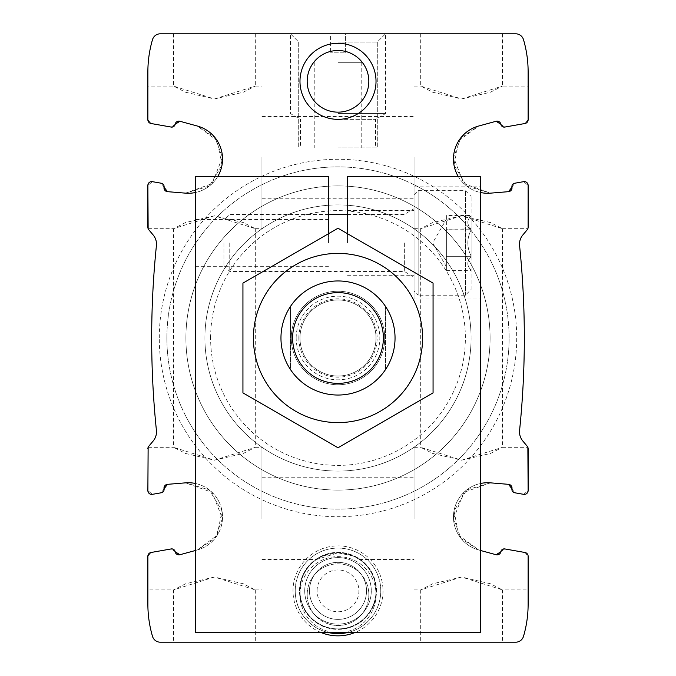 <?xml version="1.0" encoding="UTF-8"?>
<svg xmlns="http://www.w3.org/2000/svg" width="676" height="676" viewBox="0 0 676 676"><rect width="100%" height="100%" fill="white"/><g stroke="black" fill="none" stroke-linecap="round" stroke-linejoin="round"><path stroke-width="0.51" stroke-dasharray="3.38 2.54" d="M461.581 460.204L490.463 453.452L502.454 447.326L461.59 460.204L432.691 453.452L420.709 447.326L461.581 460.204M461.581 215.796L432.699 222.548L420.709 228.674L461.573 215.796L490.472 222.548L502.454 228.674L461.581 215.796M461.581 642.2L420.7 642.2L461.581 642.2M461.581 577.034L432.699 583.785L420.709 589.911L461.573 577.034L490.472 583.785L502.454 589.911L461.581 577.034M214.419 460.204L243.301 453.452L255.291 447.326L214.427 460.204L185.528 453.452L173.546 447.326L214.419 460.204M214.419 215.796L185.537 222.548L173.546 228.674L214.41 215.796L243.309 222.548L255.291 228.674L214.419 215.796M214.419 642.2L255.3 642.2L214.419 642.2M214.419 577.034L185.537 583.785L173.546 589.911L214.41 577.034L243.309 583.785L255.291 589.911L214.419 577.034M171.18 548.937L151.018 552.495A3.802 3.802 0 0 0 147.875 556.238L151.018 552.495L171.18 548.937L175.143 551.717A3.422 3.422 0 0 0 171.18 548.937L175.143 551.717A3.802 3.802 0 0 0 179.892 554.734L197.341 549.968A34.222 34.222 0 0 0 185.503 482.85L212.179 492.415L222.412 518.619L214.943 538.51L197.341 549.968A34.222 34.222 0 0 0 195.406 483.475M195.406 550.501L179.892 554.734L197.341 549.968L217.165 535.375L221.998 510.879L209.273 489.897L185.503 482.85L167.479 484.337A3.802 3.802 0 0 0 164.048 488.799L161.277 492.77A3.422 3.422 0 0 0 164.048 488.799L161.277 492.77L152.337 494.342L147.875 490.599A3.802 3.802 0 0 0 152.337 494.342L161.277 492.77M500.857 551.717L504.82 548.937A3.422 3.422 0 0 0 500.857 551.717L496.108 554.734A3.802 3.802 0 0 0 500.857 551.717L504.82 548.937L524.982 552.495L528.125 556.238A3.802 3.802 0 0 0 524.982 552.495L504.82 548.937M514.723 492.77L523.663 494.342L514.723 492.77L511.952 488.799A3.422 3.422 0 0 0 514.723 492.77L511.952 488.799A3.802 3.802 0 0 0 508.521 484.337L490.497 482.85A34.222 34.222 0 0 0 478.659 549.968L461.049 538.493L453.579 518.619L463.846 492.398L490.497 482.85L466.719 489.906L454.01 510.836L458.827 535.358L478.659 549.968L496.108 554.734L478.659 549.968A34.222 34.222 0 0 1 480.594 483.475M527.863 447.326L528.125 490.599L523.663 494.342A3.802 3.802 0 0 0 528.125 490.599L528.125 448.703A3.802 3.802 0 0 0 527.238 446.261L522.844 441.031A14.255 14.255 0 0 1 519.582 430.401A903.094 903.094 0 0 0 519.582 245.599A14.264 14.264 0 0 1 522.844 234.969L527.238 229.739A3.802 3.802 0 0 0 528.125 227.297L528.125 185.401A3.802 3.802 0 0 0 523.663 181.658L528.125 185.401L523.663 181.658L514.723 183.23L523.663 181.658M152.337 181.658L161.277 183.23L152.337 181.658L147.875 185.401L152.337 181.658A3.802 3.802 0 0 0 147.875 185.401L147.875 227.297A3.802 3.802 0 0 0 148.762 229.739L153.156 234.969A14.255 14.255 0 0 1 156.418 245.599A903.094 903.094 0 0 0 156.418 430.401A14.264 14.264 0 0 1 153.156 441.031L148.762 446.261A3.802 3.802 0 0 0 147.875 448.703L147.875 490.599L152.337 494.342M167.479 484.337L185.503 482.85L167.479 484.337M151.018 552.495L147.875 556.238L147.875 604.175A114.075 114.075 0 0 0 152.506 636.353A8.146 8.146 0 0 0 160.322 642.2L515.678 642.2A8.146 8.146 0 0 0 523.494 636.353A114.075 114.075 0 0 0 528.125 604.175L528.125 556.238L524.982 552.495M523.663 494.342L528.125 490.599M299.975 590.866A38.025 38.025 0 0 1 338 552.841A38.025 38.025 0 0 1 376.025 590.866A38.025 38.025 0 0 1 338 628.891A38.025 38.025 0 0 1 299.975 590.866A38.025 38.025 0 0 1 357.012 557.937A38.025 38.025 0 0 1 357.012 623.796A38.025 38.025 0 0 1 299.975 590.866M338 552.841C351.621 555.123 358.787 557.345 359.488 559.491L353.7 556.238L338.017 552.841L316.512 559.5C317.205 557.345 324.362 555.131 338 552.841M161.277 183.23L164.048 187.201A3.422 3.422 0 0 0 161.277 183.23L164.048 187.201A3.802 3.802 0 0 0 167.479 191.663L185.503 193.15A34.222 34.222 0 0 0 197.341 126.032L214.951 137.507L222.421 157.381L212.154 183.602L185.503 193.15L209.281 186.094L221.99 165.164L217.173 140.642L197.341 126.032L179.892 121.266A3.802 3.802 0 0 0 175.143 124.283L179.892 121.266L197.341 126.032L179.892 121.266M195.406 192.525A34.222 34.222 0 0 0 217.816 176.394M175.143 124.283L171.18 127.063A3.422 3.422 0 0 0 175.143 124.283L171.18 127.063L151.018 123.505L171.18 127.063M504.82 127.063L524.982 123.505L504.82 127.063L500.857 124.283A3.422 3.422 0 0 0 504.82 127.063L500.857 124.283A3.802 3.802 0 0 0 496.108 121.266L478.659 126.032A34.222 34.222 0 0 0 490.497 193.15L463.82 183.585L453.588 157.381L461.057 137.49L478.659 126.032L458.835 140.625L454.002 165.121L466.727 186.103L490.497 193.15L508.521 191.663A3.802 3.802 0 0 0 511.952 187.201L514.723 183.23A3.422 3.422 0 0 0 511.952 187.201L514.723 183.23M458.184 176.394A34.222 34.222 0 0 0 480.594 192.525M524.982 123.505L528.125 119.762L524.982 123.505A3.802 3.802 0 0 0 528.125 119.762L528.125 71.825A114.075 114.075 0 0 0 523.494 39.647A8.146 8.146 0 0 0 515.678 33.8L160.322 33.8A8.146 8.146 0 0 0 152.506 39.647A114.075 114.075 0 0 0 147.875 71.825L147.875 119.762A3.802 3.802 0 0 0 151.018 123.505L147.875 119.762L151.018 123.505M148.137 228.674L147.875 185.401M461.581 98.966L490.463 92.215L502.454 86.089L461.59 98.966L432.691 92.215L420.709 86.089L461.581 98.966M461.581 33.8L420.7 33.8L461.581 33.8M214.419 98.966L243.301 92.215L255.291 86.089L214.427 98.966L185.528 92.215L173.546 86.089L214.419 98.966M214.419 33.8L255.3 33.8L214.419 33.8M480.594 550.501L496.108 554.734M299.975 594.669A38.025 38.025 0 0 1 357.012 561.739A38.025 38.025 0 0 1 357.012 627.598A38.025 38.025 0 0 1 299.975 594.669M299.975 81.331A38.025 38.025 0 0 1 357.012 48.402A38.025 38.025 0 0 1 357.012 114.261A38.025 38.025 0 0 1 299.975 81.331M159.282 338A178.718 178.718 0 0 1 427.359 183.23A178.718 178.718 0 0 1 427.359 492.77A178.718 178.718 0 0 1 159.282 338M185.503 193.15L167.479 191.663L185.503 193.15M478.659 126.032L496.108 121.266L478.659 126.032M508.521 191.663L490.497 193.15L508.521 191.663M321.472 632.694A44.971 44.971 0 0 1 332.372 546.242A44.971 44.971 0 0 1 354.528 632.694M280.962 338A57.038 57.038 0 0 1 366.519 288.601A57.038 57.038 0 0 1 366.519 387.399A57.038 57.038 0 0 1 280.962 338A57.038 57.038 0 0 1 366.519 288.601A57.038 57.038 0 0 1 366.519 387.399A57.038 57.038 0 0 1 280.962 338A57.038 57.038 0 0 1 366.519 288.601A57.038 57.038 0 0 1 366.519 387.399A57.038 57.038 0 0 1 280.962 338A57.038 57.038 0 0 0 290.469 369.527L290.469 306.473A57.038 57.038 0 0 1 385.531 306.473L385.531 369.527A57.038 57.038 0 0 1 290.469 369.527L290.469 306.473A57.038 57.038 0 0 0 280.962 338A57.038 57.038 0 0 1 366.519 288.601A57.038 57.038 0 0 1 366.519 387.399A57.038 57.038 0 0 1 280.962 338A57.038 57.038 0 0 1 338 280.962A57.038 57.038 0 0 1 395.037 338A57.038 57.038 0 0 1 338 395.037A57.038 57.038 0 0 1 280.962 338M173.546 33.8L173.546 86.089L147.875 86.089L147.875 119.762M147.875 556.238L147.875 589.911L173.546 589.911L173.546 642.2M147.875 448.703L147.875 490.599M502.454 33.8L502.454 86.089L528.125 86.089L528.125 119.762M528.125 185.401L528.125 227.297M528.125 556.238L528.125 589.911L502.454 589.911L502.454 642.2M338 33.8L385.531 33.8L338 33.8M185.9 338A152.1 152.1 0 0 1 414.05 206.281A152.1 152.1 0 0 1 414.05 469.719A152.1 152.1 0 0 1 185.9 338A152.1 152.1 0 0 1 414.05 206.281A152.1 152.1 0 0 1 414.05 469.719A152.1 152.1 0 0 1 185.9 338A152.1 152.1 0 0 1 414.05 206.281A152.1 152.1 0 0 1 414.05 469.719A152.1 152.1 0 0 1 185.9 338A152.1 152.1 0 0 1 414.05 206.281A152.1 152.1 0 0 1 414.05 469.719A152.1 152.1 0 0 1 185.9 338M166.887 338A171.112 171.112 0 0 1 423.556 189.812A171.112 171.112 0 0 1 423.556 486.188A171.112 171.112 0 0 1 166.887 338A171.112 171.112 0 0 1 423.556 189.812A171.112 171.112 0 0 1 423.556 486.188A171.112 171.112 0 0 1 166.887 338M204.912 338A133.088 133.088 0 0 1 404.544 222.742A133.088 133.088 0 0 1 404.544 453.258A133.088 133.088 0 0 1 204.912 338A133.088 133.088 0 0 1 404.544 222.742A133.088 133.088 0 0 1 404.544 453.258A133.088 133.088 0 0 1 204.912 338M210.616 338A127.384 127.384 0 0 1 401.688 227.685A127.384 127.384 0 0 1 401.696 448.315A127.384 127.384 0 0 1 210.616 338M338 42.03L377.301 42.03L338 42.03M338 147.875L377.301 147.875L338 147.875M307.183 81.331A30.817 30.817 0 0 1 353.413 54.638A30.817 30.817 0 0 1 353.413 108.025A30.817 30.817 0 0 1 307.183 81.331A30.817 30.817 0 0 1 353.413 54.638A30.817 30.817 0 0 1 353.413 108.025A30.817 30.817 0 0 1 307.183 81.331A30.817 30.817 0 0 1 353.413 54.638A30.817 30.817 0 0 1 353.413 108.025A30.817 30.817 0 0 1 307.183 81.331M307.183 594.669A30.817 30.817 0 0 1 353.413 567.975A30.817 30.817 0 0 1 353.413 621.362A30.817 30.817 0 0 1 307.183 594.669A30.817 30.817 0 0 1 353.413 567.975A30.817 30.817 0 0 1 353.413 621.362A30.817 30.817 0 0 1 307.183 594.669M329.035 632.694A42.774 42.774 0 0 1 334.992 548.194A42.774 42.774 0 0 1 380.351 584.867A42.774 42.774 0 0 1 346.965 632.694M295.226 590.866A42.774 42.774 0 0 1 359.387 553.821A42.774 42.774 0 0 1 359.387 627.911A42.774 42.774 0 0 1 295.226 590.866A42.774 42.774 0 0 0 338 633.64A42.774 42.774 0 0 0 380.774 590.866A42.774 42.774 0 0 0 338 548.084A42.774 42.774 0 0 0 295.226 590.866A42.774 42.774 0 0 1 359.387 553.821A42.774 42.774 0 0 1 359.387 627.911A42.774 42.774 0 0 1 295.226 590.866M261.95 157.381L261.95 228.682L261.95 157.381M414.05 157.381L414.05 228.682L414.05 157.381M261.95 518.619L261.95 447.318L261.95 518.619M414.05 518.619L414.05 447.318L414.05 518.619M304.732 590.866A33.268 33.268 0 0 1 354.638 562.052A33.268 33.268 0 0 1 354.638 619.681A33.268 33.268 0 0 1 304.732 590.866A33.268 33.268 0 0 1 354.638 562.052A33.268 33.268 0 0 1 354.638 619.681A33.268 33.268 0 0 1 304.732 590.866M299.502 590.866A38.498 38.498 0 0 1 357.249 557.523A38.498 38.498 0 0 1 357.249 624.21A38.498 38.498 0 0 1 299.502 590.866A38.498 38.498 0 0 1 338 552.368A38.498 38.498 0 0 1 376.498 590.866A38.498 38.498 0 0 1 338 629.364A38.498 38.498 0 0 1 299.502 590.866M309.481 590.866A28.519 28.519 0 0 1 352.255 566.167A28.519 28.519 0 0 1 352.264 615.566A28.519 28.519 0 0 1 309.481 590.866A28.519 28.519 0 0 1 352.255 566.167A28.519 28.519 0 0 1 352.264 615.566A28.519 28.519 0 0 1 309.481 590.866A28.519 28.519 0 0 0 338 619.385A28.519 28.519 0 0 0 366.519 590.866A28.519 28.519 0 0 0 338 562.347A28.519 28.519 0 0 0 309.481 590.866A28.519 28.519 0 0 1 352.255 566.167A28.519 28.519 0 0 1 352.264 615.566A28.519 28.519 0 0 1 309.481 590.866M345.605 33.8L330.395 33.8L330.395 52.812L330.395 33.8L345.605 33.8L345.605 52.812L330.395 52.812L345.605 52.812L345.605 33.8M338 113.593L385.531 113.593L338 113.593M338 119.356L375.552 119.356L338 119.356M338 62.319L361.761 62.319L338 62.319M385.531 369.527A57.038 57.038 0 0 0 385.531 306.473L385.531 369.527M299.975 338A38.025 38.025 0 0 1 357.012 305.07A38.025 38.025 0 0 1 357.012 370.93A38.025 38.025 0 0 1 299.975 338A38.025 38.025 0 0 1 357.012 305.07A38.025 38.025 0 0 1 357.012 370.93A38.025 38.025 0 0 1 299.975 338A38.025 38.025 0 0 1 357.012 305.07A38.025 38.025 0 0 1 357.012 370.93A38.025 38.025 0 0 1 299.975 338M242.938 283.117L338 228.235L433.062 283.117L433.062 392.883L338 447.765L242.938 392.883L242.938 283.117M422.601 338A84.601 84.601 0 0 0 295.699 264.73A84.601 84.601 0 0 0 295.699 411.27A84.601 84.601 0 0 0 422.601 338M395.037 338A57.038 57.038 0 0 0 309.481 288.601A57.038 57.038 0 0 0 309.481 387.399A57.038 57.038 0 0 0 395.037 338M384.745 338A46.745 46.745 0 0 0 314.627 297.516A46.745 46.745 0 0 0 314.627 378.484A46.745 46.745 0 0 0 384.745 338A46.745 46.745 0 0 0 314.627 297.516A46.745 46.745 0 0 0 314.627 378.484A46.745 46.745 0 0 0 384.745 338M328.494 233.719L328.494 176.394L195.406 176.394L195.406 632.694L480.594 632.694L480.594 176.394L347.506 176.394L347.506 233.719M195.406 242.938L195.406 219.565L195.406 242.938M480.594 242.938L480.594 299.029L480.594 242.938M328.494 281.757A57.038 57.038 0 0 0 290.274 369.231A57.038 57.038 0 0 0 385.726 369.231A57.038 57.038 0 0 0 347.506 281.757A57.038 57.038 0 0 1 385.726 369.231A57.038 57.038 0 0 1 290.274 369.231A57.038 57.038 0 0 1 328.494 281.757M328.494 242.938L328.494 219.565L328.494 242.938M347.506 242.938L347.506 210.616L347.506 242.938M414.05 242.938L414.05 299.029L414.05 242.938M317.086 590.866A20.914 20.914 0 0 1 348.461 572.758A20.914 20.914 0 0 1 348.461 608.975A20.914 20.914 0 0 1 317.086 590.866M471.087 289.522L471.087 196.361L471.087 289.522L465.384 295.226L418.14 295.226L418.14 190.657L418.14 295.226L414.05 291.136L414.05 194.739L414.05 291.136M446.371 215.492L446.371 256.66L446.371 229.215L471.087 229.215L471.087 229.933L471.087 228.86L446.371 229.215L446.371 215.492L471.087 215.492M471.087 228.86L471.087 215.855L471.087 228.86C466.744 224.55 466.744 220.215 471.087 215.855C466.744 220.165 466.744 224.5 471.087 228.86M471.087 229.933L471.087 256.66L471.087 229.933C466.753 238.577 466.753 247.255 471.087 255.942C466.753 247.298 466.753 238.62 471.087 229.933M471.087 257.015L471.087 270.383L471.087 257.015C466.744 261.325 466.744 265.66 471.087 270.02C466.744 265.71 466.744 261.375 471.087 257.015M404.349 242.938L404.349 271.456L404.349 242.938M229.755 242.938L229.755 271.456L229.755 242.938M223.925 242.938L223.925 265.626L223.925 242.938M465.384 295.226L465.384 190.657L465.384 295.226M446.371 270.383L446.371 256.66L471.087 256.66L446.371 256.66L446.371 270.383L471.087 270.383M446.371 242.938L446.371 266.707L446.371 242.938M446.371 266.707L432.648 242.938L446.371 219.176M296.173 338A41.828 41.828 0 0 1 358.914 301.775A41.828 41.828 0 0 1 358.914 374.225A41.828 41.828 0 0 1 296.173 338M298.86 338A39.14 39.14 0 0 1 357.57 304.107A39.14 39.14 0 0 1 357.57 371.893A39.14 39.14 0 0 1 298.86 338M420.7 228.674L420.7 447.326M502.454 228.674L502.454 447.326M420.7 589.911L420.7 642.2M173.546 228.674L173.546 447.326M255.3 228.674L255.3 447.326M255.3 589.911L255.3 642.2M420.7 33.8L420.7 86.089M255.3 33.8L255.3 86.089M385.531 33.8L377.301 42.03L377.301 147.875L377.301 42.03L385.531 33.8L385.531 113.593L375.552 119.356L375.552 147.875M290.469 33.8L298.699 42.03L298.699 147.875L298.699 42.03L290.469 33.8L290.469 113.593L300.448 119.356L300.448 147.875M148.137 228.682L173.546 228.682M255.291 228.682L261.95 228.682M255.291 86.089L261.95 86.089M261.95 198.262L414.05 198.262M261.95 116.509L414.05 116.509M414.05 228.682L420.709 228.682M502.454 228.682L527.863 228.682M414.05 86.089L420.709 86.089M255.291 589.911L261.95 589.911M148.137 447.318L173.546 447.318M255.291 447.318L261.95 447.318M261.95 559.491L316.512 559.491M359.488 559.491L414.05 559.491M261.95 477.738L414.05 477.738M414.05 589.911L420.709 589.911M414.05 447.318L420.709 447.318M502.454 447.318L527.863 447.318M314.239 62.319L314.239 147.875M361.761 62.319L361.761 147.875M347.506 275.259L414.05 275.259M347.506 210.616L414.05 210.616M414.05 299.029L480.594 299.029M414.05 186.855L480.594 186.855M195.406 266.31L328.494 266.31M195.406 219.565L328.494 219.565M223.925 265.626L229.755 271.456L404.349 271.456L414.05 277.16M347.506 214.419L404.349 214.419L414.05 208.715M328.494 214.419L229.755 214.419L223.925 220.249M414.05 194.739L418.14 190.657L465.384 190.657L471.087 196.361"/><path stroke-width="1.01" d="M195.406 483.475A34.222 34.222 0 0 0 185.503 482.85L167.479 484.337A3.802 3.802 0 0 0 164.048 488.799L167.479 484.337L164.048 488.799A3.422 3.422 0 0 1 161.277 492.77L152.337 494.342L161.277 492.77M195.406 550.501L179.892 554.734L175.143 551.717A3.802 3.802 0 0 0 179.892 554.734L175.143 551.717A3.422 3.422 0 0 0 171.18 548.937L151.018 552.495A3.802 3.802 0 0 0 147.875 556.238L147.875 604.175A114.075 114.075 0 0 0 152.506 636.353A8.146 8.146 0 0 0 160.322 642.2L515.678 642.2A8.146 8.146 0 0 0 523.494 636.353A114.075 114.075 0 0 0 528.125 604.175L528.125 556.238A3.802 3.802 0 0 0 524.982 552.495L504.82 548.937A3.422 3.422 0 0 0 500.857 551.717A3.802 3.802 0 0 1 496.108 554.734L500.857 551.717M514.723 492.77L523.663 494.342L514.723 492.77A3.422 3.422 0 0 1 511.952 488.799L508.521 484.337L511.952 488.799A3.802 3.802 0 0 0 508.521 484.337L490.497 482.85A34.222 34.222 0 0 0 480.594 483.475M523.663 494.342A3.802 3.802 0 0 0 528.125 490.599L527.863 447.326M147.875 490.599L148.137 447.326L147.875 490.599A3.802 3.802 0 0 0 152.337 494.342M195.406 192.525A34.222 34.222 0 0 1 185.503 193.15L167.479 191.663L164.048 187.201A3.802 3.802 0 0 0 167.479 191.663L164.048 187.201A3.422 3.422 0 0 0 161.277 183.23L152.337 181.658A3.802 3.802 0 0 0 147.875 185.401L147.875 227.297A3.802 3.802 0 0 0 148.762 229.739L153.156 234.969A14.255 14.255 0 0 1 156.418 245.599A903.094 903.094 0 0 0 156.418 430.401A14.264 14.264 0 0 1 153.156 441.031L148.762 446.261A3.802 3.802 0 0 0 147.875 448.703M528.125 490.599L528.125 448.703A3.802 3.802 0 0 0 527.238 446.261L522.844 441.031A14.255 14.255 0 0 1 519.582 430.401A903.094 903.094 0 0 0 519.582 245.599A14.264 14.264 0 0 1 522.844 234.969L527.238 229.739A3.802 3.802 0 0 0 528.125 227.297L528.125 185.401A3.802 3.802 0 0 0 523.663 181.658L514.723 183.23A3.422 3.422 0 0 0 511.952 187.201L508.521 191.663A3.802 3.802 0 0 0 511.952 187.201L508.521 191.663L490.497 193.15A34.222 34.222 0 0 1 480.594 192.525M217.816 176.394A34.222 34.222 0 0 0 197.341 126.032L179.892 121.266A3.802 3.802 0 0 0 175.143 124.283L179.892 121.266M458.184 176.394A34.222 34.222 0 0 1 478.659 126.032L496.108 121.266L500.857 124.283A3.802 3.802 0 0 0 496.108 121.266L500.857 124.283A3.422 3.422 0 0 0 504.82 127.063L524.982 123.505A3.802 3.802 0 0 0 528.125 119.762L528.125 71.825A114.075 114.075 0 0 0 523.494 39.647A8.146 8.146 0 0 0 515.678 33.8L160.322 33.8A8.146 8.146 0 0 0 152.506 39.647A114.075 114.075 0 0 0 147.875 71.825L147.875 119.762A3.802 3.802 0 0 0 151.018 123.505L171.18 127.063A3.422 3.422 0 0 0 175.143 124.283M147.875 185.401L148.137 228.674M528.125 227.297L528.125 185.401M496.108 554.734L480.594 550.501M354.528 632.694A44.971 44.971 0 0 1 321.472 632.694M299.975 81.331A38.025 38.025 0 0 1 357.012 48.402A38.025 38.025 0 0 1 357.012 114.261A38.025 38.025 0 0 1 299.975 81.331M504.82 127.063L524.982 123.505M151.018 123.505L171.18 127.063M147.875 119.762L147.875 86.089M147.875 589.911L147.875 556.238M528.125 119.762L528.125 86.089M528.125 589.911L528.125 556.238M171.18 548.937L151.018 552.495M524.982 552.495L504.82 548.937M523.663 181.658L514.723 183.23M161.277 183.23L152.337 181.658M307.183 81.331A30.817 30.817 0 0 1 353.413 54.638A30.817 30.817 0 0 1 353.413 108.025A30.817 30.817 0 0 1 307.183 81.331M346.965 632.694A42.774 42.774 0 0 1 329.035 632.694M292.623 338A45.377 45.377 0 0 1 360.688 298.707A45.377 45.377 0 0 1 360.688 377.292A45.377 45.377 0 0 1 292.623 338M280.962 338A57.038 57.038 0 0 1 366.519 288.601A57.038 57.038 0 0 1 366.519 387.399A57.038 57.038 0 0 1 280.962 338M253.399 338A84.601 84.601 0 0 1 380.301 264.73A84.601 84.601 0 0 1 380.301 411.27A84.601 84.601 0 0 1 253.399 338M242.938 338L242.938 392.883L338 447.765L433.062 392.883L433.062 283.117L338 228.235L242.938 283.117L242.938 338M328.494 233.719L328.494 176.394L195.406 176.394L195.406 632.694L480.594 632.694L480.594 176.394L347.506 176.394L347.506 233.719M347.506 214.419L328.494 214.419"/></g></svg>
